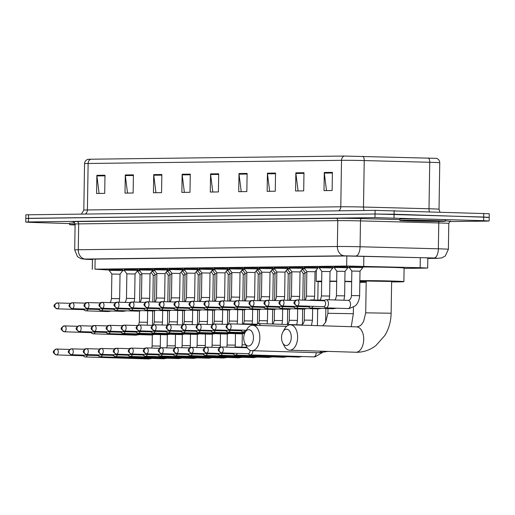 <?xml version="1.0" encoding="UTF-8"?>
<svg xmlns="http://www.w3.org/2000/svg" width="515" height="515" viewBox="0 0 515 515"><rect width="100%" height="100%" fill="white"/><g stroke="black" fill="none" stroke-linecap="round" stroke-linejoin="round"><path stroke-width="0.77" d="M124.212 269.339L137.827 269.551M139.211 269.152L152.826 269.364M154.21 268.959L167.826 269.178M169.21 268.772L182.825 268.991M184.203 268.585L197.824 268.798M199.202 268.399L212.817 268.611M214.201 268.212L227.817 268.424M229.201 268.025L242.816 268.238M244.2 267.839L257.815 268.051M259.2 267.652L272.815 267.864M274.199 267.465L287.814 267.678M289.198 267.279L302.814 267.491M304.191 267.092L317.813 267.304M319.191 266.899L332.806 267.118M334.19 266.712L347.805 266.931M349.189 266.525L362.805 266.744M109.212 269.525L122.828 269.738M152.82 269.77L154.197 269.757M167.819 269.583L169.197 269.57M182.819 269.397L184.19 269.377M197.818 269.21L199.189 269.191M212.811 269.023L214.189 269.004M227.81 268.836L229.188 268.817M242.81 268.65L244.187 268.63M257.809 268.463L259.187 268.444M272.808 268.27L274.186 268.257M287.808 268.083L289.185 268.07M302.807 267.897L304.178 267.884M137.82 269.957L139.198 269.944M404.088 268.457L427.656 268.07L420.137 267.697L346.659 266.036L94.972 269.178L109.206 270.06M122.815 270.575L124.521 270.639M69.596 223.594L31.241 222.396L25.75 222.081L28.434 221.952L374.978 217.626L483.643 220.671L489.134 220.987L486.45 221.115L449.833 221.572M25.75 222.081L25.808 218.45L28.492 218.321L375.029 213.995L483.701 217.04L489.192 217.356L486.508 217.484M427.81 258.266L431.441 258.124L423.929 257.751L345.919 255.974L92.024 259.142L89.34 259.27L92.443 259.502M489.192 217.356L489.25 213.725L375.087 210.365L25.866 214.819L25.808 218.45L375.029 213.995L394.084 214.24L489.192 217.356L489.134 220.987M90.827 159.212L344.207 156.051L436.52 158.35C438.574 159.103 439.656 160.577 439.759 162.785A18.16 0.38 -179.1 0 0 429.735 162.283L364.227 160.571A18.16 0.38 -179.1 0 0 341.516 160.326L88.129 163.487A4.538 3.644 -90.7 0 1 90.827 159.212L87.923 159.335C85.851 160.017 84.724 161.459 84.55 163.661L83.816 210.126A18.16 0.38 0.9 0 1 87.402 209.953L340.788 206.792A18.16 0.38 0.9 0 1 363.493 207.036L429.008 208.755A18.16 0.38 0.9 0 1 431.705 208.833A18.16 0.38 0.9 0 1 439.031 209.251L439.932 212.038M275.551 173.079L275.268 191.232L267.143 191.335L267.433 173.182L275.551 173.079M303.979 172.725L303.696 190.878L295.571 190.981L295.855 172.828L303.979 172.725M332.407 172.37L332.123 190.524L323.999 190.627L324.283 172.474L332.407 172.37M190.273 174.147L189.99 192.295L181.866 192.398L182.149 174.25L190.273 174.147M161.845 174.501L161.562 192.655L153.438 192.752L153.721 174.604L161.845 174.501M133.417 174.855L133.134 193.009L125.01 193.106L125.293 174.958L133.417 174.855M104.989 175.209L104.706 193.363L96.582 193.466L96.871 175.312L104.989 175.209M247.123 173.439L246.84 191.586L238.722 191.689L239.005 173.536L247.123 173.439M218.701 173.793L218.411 191.941L210.294 192.044L210.577 173.89L218.701 173.793M212.804 192.011L210.609 174.527A3.631 2.916 -90.7 0 1 210.577 173.89M241.232 191.657L239.037 174.167A3.631 2.916 -90.7 0 1 239.005 173.536M99.092 193.434L96.904 175.943A3.631 2.916 -90.7 0 1 96.871 175.312M127.52 193.08L125.332 175.589A3.631 2.916 -90.7 0 1 125.293 174.958M155.948 192.719L153.76 175.235A3.631 2.916 -90.7 0 1 153.721 174.604M184.376 192.365L182.181 174.881A3.631 2.916 -90.7 0 1 182.149 174.25M326.51 190.595L324.321 173.104A3.631 2.916 -90.7 0 1 324.283 172.474M298.082 190.949L295.893 173.458A3.631 2.916 -90.7 0 1 295.855 172.828M269.654 191.303L267.465 173.812A3.631 2.916 -90.7 0 1 267.433 173.182M75.087 224.997A22.699 0.476 0.9 0 1 69.583 224.598A22.699 0.476 0.9 0 1 75.093 224.379M69.583 224.598L69.602 223.24A22.699 0.476 0.9 0 1 74.868 223.014M248.488 346.029A8.169 4.873 -88.2 0 0 253.489 337.801A8.169 4.873 -88.2 0 0 248.739 329.697A8.169 4.873 -88.2 0 0 245.172 332.278A8.169 4.873 -88.2 0 0 244.831 343.222A8.169 4.873 -88.2 0 0 248.488 346.029M245.172 332.278L246.897 329.291A12.708 7.577 91.8 0 1 252.453 325.274A12.708 7.577 91.8 0 1 252.653 325.274A12.708 7.577 91.8 0 1 259.83 338.046A12.708 7.577 91.8 0 1 252.054 350.683A12.708 7.577 91.8 0 1 251.861 350.683A12.708 7.577 91.8 0 1 246.37 346.312L244.831 343.222M351.674 281.75L344.857 281.538M359.85 281.686A24.965 0.521 0.9 0 1 366.088 282.13A24.965 0.521 0.9 0 1 359.837 282.375M336.681 281.415L329.858 281.435M321.682 281.757A24.965 0.521 0.9 0 1 316.159 281.345A24.965 0.521 0.9 0 1 321.695 281.1M329.864 281.093A24.965 0.521 0.9 0 1 336.688 281.151M344.857 281.28A24.965 0.521 0.9 0 1 351.681 281.428M317.807 267.581A24.965 0.521 0.9 0 1 319.184 267.536M332.806 267.497A24.965 0.521 0.9 0 1 334.177 267.51M347.792 267.716A24.965 0.521 0.9 0 1 349.447 267.755M286.282 345.559A8.169 4.873 -88.2 0 0 291.278 337.331A8.169 4.873 -88.2 0 0 286.533 329.22A8.169 4.873 -88.2 0 0 282.967 331.808A8.169 4.873 -88.2 0 0 282.619 342.752A8.169 4.873 -88.2 0 0 286.282 345.559M282.967 331.808L284.692 328.821A12.708 7.577 91.8 0 1 290.248 324.798A12.708 7.577 91.8 0 1 290.447 324.804A12.708 7.577 91.8 0 1 297.625 337.576A12.708 7.577 91.8 0 1 289.848 350.213A12.708 7.577 91.8 0 1 289.655 350.206A12.708 7.577 91.8 0 1 284.164 345.842L282.619 342.752M391.625 281.467L366.21 281.061L365.708 312.83L391.13 313.229L391.625 281.467M359.863 280.63A24.965 0.521 0.9 0 1 393.808 281.081A24.965 0.521 0.9 0 1 403.882 281.654A24.965 0.521 0.9 0 1 391.619 281.911M366.204 281.512A24.965 0.521 0.9 0 1 364.028 281.447A24.965 0.521 0.9 0 1 359.856 281.299M362.805 267.002A24.965 0.521 0.9 0 1 394.02 267.465A24.965 0.521 0.9 0 1 404.095 268.045L403.882 281.654M436.102 220.665A22.699 0.476 0.9 0 1 445.263 221.193A22.699 0.476 0.9 0 1 432.761 221.418A22.699 0.476 0.9 0 1 409.032 220.999A22.699 0.476 0.9 0 1 399.872 220.478A22.699 0.476 0.9 0 1 412.38 220.246A22.699 0.476 0.9 0 1 436.102 220.665M399.872 220.478L399.898 219.113A22.699 0.476 0.9 0 1 412.399 218.888A22.699 0.476 0.9 0 1 436.128 219.3A22.699 0.476 0.9 0 1 445.282 219.828L445.263 221.193M85.599 348.803L85.574 348.803A4.088 2.433 -88.2 0 0 85.574 348.803A4.088 2.433 -88.2 0 0 85.509 348.797A4.088 2.433 -88.2 0 0 84.814 348.977L84.293 349.241M82.889 355.756L84.569 356.74A4.088 2.433 -88.2 0 0 85.316 356.966A4.088 2.433 -88.2 0 0 85.381 356.966A4.088 2.433 -88.2 0 0 87.389 355.241M83.121 355.762A2.948 1.757 -88.2 0 0 83.166 355.762A2.948 1.757 -88.2 0 0 83.211 355.762A2.948 1.757 -88.2 0 0 84.293 355.144M152.833 301.977L153.251 275.345L155.041 275.3M151.732 271.611L153.007 271.598M100.599 348.616L100.573 348.61A4.088 2.433 -88.2 0 0 100.573 348.61A4.088 2.433 -88.2 0 0 100.509 348.61A4.088 2.433 -88.2 0 0 99.813 348.79L99.292 349.054M97.889 355.569L99.569 356.554A4.088 2.433 -88.2 0 0 100.316 356.779A4.088 2.433 -88.2 0 0 100.38 356.779A4.088 2.433 -88.2 0 0 102.388 355.054M98.12 355.575A2.948 1.757 -88.2 0 0 98.165 355.575A2.948 1.757 -88.2 0 0 98.211 355.575A2.948 1.757 -88.2 0 0 99.292 354.957M167.826 301.79L168.244 275.158L170.04 275.113M166.731 271.424L168.006 271.411M115.598 348.43L115.572 348.423A4.088 2.433 -88.2 0 0 115.572 348.423A4.088 2.433 -88.2 0 0 115.508 348.423A4.088 2.433 -88.2 0 0 114.813 348.603L114.291 348.867M112.888 355.382L114.568 356.367A4.088 2.433 -88.2 0 0 115.315 356.592A4.088 2.433 -88.2 0 0 115.379 356.592A4.088 2.433 -88.2 0 0 117.388 354.867M113.12 355.389A2.948 1.757 -88.2 0 0 113.165 355.389A2.948 1.757 -88.2 0 0 113.21 355.389A2.948 1.757 -88.2 0 0 114.291 354.771M182.825 301.603L183.243 274.971L185.04 274.926M181.731 271.238L183.005 271.225M130.591 348.237L130.572 348.237A4.088 2.433 -88.2 0 0 130.572 348.237A4.088 2.433 -88.2 0 0 130.507 348.237A4.088 2.433 -88.2 0 0 129.812 348.417L129.291 348.681M127.887 355.196L129.568 356.18A4.088 2.433 -88.2 0 0 130.314 356.406A4.088 2.433 -88.2 0 0 130.379 356.406A4.088 2.433 -88.2 0 0 132.381 354.681M128.119 355.202A2.948 1.757 -88.2 0 0 128.164 355.202A2.948 1.757 -88.2 0 0 128.209 355.202A2.948 1.757 -88.2 0 0 129.291 354.584M197.824 301.41L198.243 274.785L200.039 274.74M196.73 271.051L198.005 271.038M145.565 348.05L145.591 348.05A4.088 2.433 -88.2 0 0 145.565 348.05A4.088 2.433 -88.2 0 0 145.507 348.05A4.088 2.433 -88.2 0 0 144.812 348.23L144.29 348.488M142.88 355.009L144.567 355.994A4.088 2.433 -88.2 0 0 145.314 356.219A4.088 2.433 -88.2 0 0 145.378 356.219A4.088 2.433 -88.2 0 0 147.38 354.494M143.119 355.015A2.948 1.757 -88.2 0 0 143.164 355.015A2.948 1.757 -88.2 0 0 143.209 355.015A2.948 1.757 -88.2 0 0 144.29 354.397M212.824 301.224L213.242 274.598L215.038 274.553M211.729 270.864L213.004 270.851M160.564 347.863L160.59 347.863A4.088 2.433 -88.2 0 0 160.564 347.863A4.088 2.433 -88.2 0 0 160.5 347.863A4.088 2.433 -88.2 0 0 159.805 348.043L159.29 348.301M157.88 354.822L159.566 355.807A4.088 2.433 -88.2 0 0 160.313 356.032A4.088 2.433 -88.2 0 0 160.377 356.032A4.088 2.433 -88.2 0 0 162.38 354.307M158.118 354.829A2.948 1.757 -88.2 0 0 158.163 354.829A2.948 1.757 -88.2 0 0 158.208 354.829A2.948 1.757 -88.2 0 0 159.283 354.204M227.823 301.037L228.242 274.411L230.031 274.366M226.729 270.678L228.003 270.665M175.564 347.677L175.589 347.677A4.088 2.433 -88.2 0 0 175.564 347.677A4.088 2.433 -88.2 0 0 175.499 347.677A4.088 2.433 -88.2 0 0 174.804 347.857L174.289 348.114M172.879 354.635L174.566 355.62A4.088 2.433 -88.2 0 0 175.312 355.846A4.088 2.433 -88.2 0 0 175.37 355.846A4.088 2.433 -88.2 0 0 177.379 354.114M173.111 354.635A2.948 1.757 -88.2 0 0 173.156 354.642A2.948 1.757 -88.2 0 0 173.207 354.642A2.948 1.757 -88.2 0 0 174.282 354.017M242.823 300.85L243.241 274.225L245.031 274.18M241.722 270.484L243.003 270.478M190.563 347.49L190.589 347.49A4.088 2.433 -88.2 0 0 190.563 347.49A4.088 2.433 -88.2 0 0 190.499 347.49A4.088 2.433 -88.2 0 0 189.803 347.664L189.288 347.928M187.878 354.442L189.559 355.434A4.088 2.433 -88.2 0 0 190.305 355.659A4.088 2.433 -88.2 0 0 190.37 355.659A4.088 2.433 -88.2 0 0 192.378 353.927M188.11 354.449A2.948 1.757 -88.2 0 0 188.155 354.455A2.948 1.757 -88.2 0 0 188.207 354.455A2.948 1.757 -88.2 0 0 189.282 353.831M257.822 300.663L258.24 274.032L260.03 273.993M256.721 270.298L258.002 270.291M205.562 347.303L205.588 347.303A4.088 2.433 -88.2 0 0 205.562 347.303A4.088 2.433 -88.2 0 0 205.498 347.303A4.088 2.433 -88.2 0 0 204.803 347.477L204.281 347.741M202.878 354.256L204.558 355.247A4.088 2.433 -88.2 0 0 205.305 355.472A4.088 2.433 -88.2 0 0 205.369 355.472A4.088 2.433 -88.2 0 0 207.378 353.741M203.11 354.262A2.948 1.757 -88.2 0 0 203.155 354.269A2.948 1.757 -88.2 0 0 203.2 354.269A2.948 1.757 -88.2 0 0 204.281 353.644M272.821 300.477L273.24 273.845L275.029 273.806M271.72 270.111L273.002 270.105M220.562 347.116L220.587 347.116A4.088 2.433 -88.2 0 0 220.562 347.116A4.088 2.433 -88.2 0 0 220.497 347.116A4.088 2.433 -88.2 0 0 219.802 347.29L219.281 347.554M217.877 354.069L219.557 355.06A4.088 2.433 -88.2 0 0 220.304 355.279A4.088 2.433 -88.2 0 0 220.369 355.286A4.088 2.433 -88.2 0 0 222.377 353.554M218.109 354.075A2.948 1.757 -88.2 0 0 218.154 354.082A2.948 1.757 -88.2 0 0 218.199 354.082A2.948 1.757 -88.2 0 0 219.281 353.457M287.821 300.29L288.233 273.658L290.029 273.62M286.72 269.924L287.994 269.918M236.688 347.445A4.088 2.433 -88.2 0 0 235.561 346.93A4.088 2.433 -88.2 0 0 235.497 346.93A4.088 2.433 -88.2 0 0 234.801 347.104L234.28 347.368M232.877 353.882L234.557 354.874A4.088 2.433 -88.2 0 0 235.304 355.093A4.088 2.433 -88.2 0 0 235.368 355.093A4.088 2.433 -88.2 0 0 237.376 353.367M233.108 353.889A2.948 1.757 -88.2 0 0 233.153 353.895A2.948 1.757 -88.2 0 0 233.198 353.895A2.948 1.757 -88.2 0 0 234.28 353.271M302.814 300.103L303.232 273.471L305.028 273.433M301.719 269.738L302.994 269.731M247.876 353.696L249.556 354.681A4.088 2.433 -88.2 0 0 250.303 354.906A4.088 2.433 -88.2 0 0 250.367 354.906A4.088 2.433 -88.2 0 0 252.865 350.792A4.088 2.433 -88.2 0 0 252.865 350.715M248.108 353.702A2.948 1.757 -88.2 0 0 248.153 353.702A2.948 1.757 -88.2 0 0 248.198 353.702A2.948 1.757 -88.2 0 0 250.007 350.734A2.948 1.757 -88.2 0 0 249.987 350.219M93.434 325.654L93.46 325.654A4.088 2.433 -88.2 0 0 93.434 325.654A4.088 2.433 -88.2 0 0 92.674 325.834L92.159 326.092M90.981 332.619A2.948 1.757 -88.2 0 0 91.026 332.619A2.948 1.757 -88.2 0 0 91.078 332.619A2.948 1.757 -88.2 0 0 92.153 331.995M139.623 302.215L140.054 274.604L141.85 274.559M90.749 332.613L92.43 333.598A4.088 2.433 -88.2 0 0 93.176 333.823A4.088 2.433 -88.2 0 0 95.249 332.098M137.415 270.922L139.816 270.858M108.433 325.467L108.459 325.467A4.088 2.433 -88.2 0 0 108.433 325.467A4.088 2.433 -88.2 0 0 107.674 325.647L107.152 325.905M105.981 332.426A2.948 1.757 -88.2 0 0 106.026 332.433A2.948 1.757 -88.2 0 0 106.071 332.433A2.948 1.757 -88.2 0 0 107.152 331.808M154.622 302.028L155.054 274.418L156.85 274.373M105.749 332.426L107.429 333.411A4.088 2.433 -88.2 0 0 108.176 333.636A4.088 2.433 -88.2 0 0 110.249 331.905M152.414 270.729L154.815 270.671M123.433 325.28L123.458 325.28A4.088 2.433 -88.2 0 0 123.433 325.28A4.088 2.433 -88.2 0 0 122.673 325.454L122.152 325.718M120.98 332.239A2.948 1.757 -88.2 0 0 121.025 332.246A2.948 1.757 -88.2 0 0 121.07 332.246A2.948 1.757 -88.2 0 0 122.152 331.621M169.622 301.841L170.053 274.231L171.843 274.186M120.748 332.233L122.428 333.224A4.088 2.433 -88.2 0 0 123.175 333.45A4.088 2.433 -88.2 0 0 125.248 331.718M167.414 270.542L169.815 270.484M138.432 325.094L138.458 325.094A4.088 2.433 -88.2 0 0 138.432 325.094A4.088 2.433 -88.2 0 0 137.672 325.268L137.151 325.532M135.979 332.053A2.948 1.757 -88.2 0 0 136.024 332.059A2.948 1.757 -88.2 0 0 136.069 332.059A2.948 1.757 -88.2 0 0 137.151 331.435M184.621 301.655L185.052 274.044L186.842 273.999M135.748 332.046L137.428 333.038A4.088 2.433 -88.2 0 0 138.174 333.263A4.088 2.433 -88.2 0 0 140.247 331.531M182.413 270.356L184.814 270.298M153.457 324.907L153.431 324.907A4.088 2.433 -88.2 0 0 153.431 324.907A4.088 2.433 -88.2 0 0 152.672 325.081L152.15 325.345M150.979 331.866A2.948 1.757 -88.2 0 0 151.024 331.872A2.948 1.757 -88.2 0 0 151.069 331.872A2.948 1.757 -88.2 0 0 152.15 331.248M199.614 301.468L200.052 273.858L201.841 273.813M150.747 331.86L152.427 332.851A4.088 2.433 -88.2 0 0 153.174 333.07A4.088 2.433 -88.2 0 0 155.24 331.345M200.052 273.858L197.393 270.195L199.814 270.111M168.45 324.72L168.431 324.72A4.088 2.433 -88.2 0 0 168.431 324.72A4.088 2.433 -88.2 0 0 167.671 324.894L167.15 325.158M165.978 331.679A2.948 1.757 -88.2 0 0 166.023 331.686A2.948 1.757 -88.2 0 0 166.068 331.686A2.948 1.757 -88.2 0 0 167.15 331.061M214.613 301.281L215.051 273.671L216.841 273.626M165.746 331.673L167.427 332.664A4.088 2.433 -88.2 0 0 168.173 332.883A4.088 2.433 -88.2 0 0 170.24 331.158M212.405 269.982L214.813 269.924M183.449 324.534L183.424 324.534A4.088 2.433 -88.2 0 0 183.424 324.534A4.088 2.433 -88.2 0 0 182.664 324.707L182.149 324.971M180.977 331.493A2.948 1.757 -88.2 0 0 181.023 331.493A2.948 1.757 -88.2 0 0 181.068 331.499A2.948 1.757 -88.2 0 0 182.149 330.875M227.392 269.821L230.051 273.484L231.84 273.439M180.739 331.486L182.426 332.471A4.088 2.433 -88.2 0 0 183.173 332.696A4.088 2.433 -88.2 0 0 185.239 330.971M227.405 269.796L229.806 269.738M198.449 324.347L198.423 324.347A4.088 2.433 -88.2 0 0 198.423 324.347A4.088 2.433 -88.2 0 0 197.663 324.521L197.148 324.785M195.97 331.306A2.948 1.757 -88.2 0 0 196.022 331.306A2.948 1.757 -88.2 0 0 196.067 331.306A2.948 1.757 -88.2 0 0 197.142 330.688M244.612 300.908L245.043 273.291L246.84 273.253M195.739 331.3L197.425 332.284A4.088 2.433 -88.2 0 0 198.172 332.51A4.088 2.433 -88.2 0 0 200.238 330.785M242.404 269.609L244.805 269.551M213.448 324.16L213.422 324.154A4.088 2.433 -88.2 0 0 213.422 324.154A4.088 2.433 -88.2 0 0 212.663 324.334L212.148 324.598M210.97 331.119A2.948 1.757 -88.2 0 0 211.015 331.119A2.948 1.757 -88.2 0 0 211.066 331.119A2.948 1.757 -88.2 0 0 212.141 330.501M259.611 300.721L260.043 273.105L261.839 273.066M210.738 331.113L212.418 332.098A4.088 2.433 -88.2 0 0 213.165 332.323A4.088 2.433 -88.2 0 0 215.238 330.598M257.403 269.422L259.805 269.364M228.448 323.967L228.422 323.967A4.088 2.433 -88.2 0 0 228.422 323.967A4.088 2.433 -88.2 0 0 227.662 324.147L227.141 324.411M225.969 330.933A2.948 1.757 -88.2 0 0 226.014 330.933A2.948 1.757 -88.2 0 0 226.059 330.933A2.948 1.757 -88.2 0 0 227.141 330.315M274.611 300.535L275.042 272.918L276.838 272.879M225.737 330.926L227.418 331.911A4.088 2.433 -88.2 0 0 228.164 332.136A4.088 2.433 -88.2 0 0 230.237 330.411M272.403 269.236L274.804 269.178M244.548 324.296A4.088 2.433 -88.2 0 0 243.421 323.781A4.088 2.433 -88.2 0 0 242.662 323.961L242.14 324.225M240.969 330.746A2.948 1.757 -88.2 0 0 241.014 330.746A2.948 1.757 -88.2 0 0 241.059 330.746A2.948 1.757 -88.2 0 0 242.14 330.128M289.61 300.348L290.042 272.731L291.831 272.686M240.737 330.739L242.417 331.724A4.088 2.433 -88.2 0 0 243.164 331.95A4.088 2.433 -88.2 0 0 245.237 330.224M287.402 269.049L289.803 268.991M260.403 325.512A4.088 2.433 -88.2 0 0 258.421 323.594A4.088 2.433 -88.2 0 0 257.661 323.774L255.916 324.65M257.326 325.422A2.948 1.757 -88.2 0 0 256.2 324.662A2.948 1.757 -88.2 0 0 256.155 324.662M304.61 300.161L305.041 272.544L306.831 272.499M302.402 268.862L304.803 268.798M119.647 298.681L111.478 298.552L111.864 274.051L120.034 274.18L119.647 298.681L119.171 302.234M86.308 302.704A4.088 2.433 -88.2 0 0 86.185 302.691A4.088 2.433 -88.2 0 0 85.432 302.872L84.911 303.135M111.864 274.051L109.199 270.375L122.815 270.594L122.828 269.628M83.739 309.657A2.948 1.757 -88.2 0 0 83.784 309.657A2.948 1.757 -88.2 0 0 83.829 309.657A2.948 1.757 -88.2 0 0 84.911 309.039M83.501 309.65L85.187 310.635A4.088 2.433 -88.2 0 0 85.934 310.86A4.088 2.433 -88.2 0 0 88.001 309.135M134.647 298.494L126.478 298.365L126.864 273.864L135.033 273.993L134.647 298.494L134.17 302.048M101.307 302.517A4.088 2.433 -88.2 0 0 101.185 302.505A4.088 2.433 -88.2 0 0 100.425 302.685L99.91 302.942M126.864 273.864L124.199 270.188L137.814 270.407L137.827 269.442M98.738 309.47A2.948 1.757 -88.2 0 0 98.783 309.47A2.948 1.757 -88.2 0 0 98.829 309.47A2.948 1.757 -88.2 0 0 99.904 308.852M98.5 309.464L100.187 310.448A4.088 2.433 -88.2 0 0 100.934 310.674A4.088 2.433 -88.2 0 0 103 308.949M149.646 298.307L141.477 298.179L141.863 273.677L150.032 273.806L149.646 298.307L149.17 301.861M116.306 302.324A4.088 2.433 -88.2 0 0 116.184 302.318A4.088 2.433 -88.2 0 0 115.424 302.498L114.909 302.756M141.863 273.677L139.198 270.002L152.813 270.221L152.826 269.255M113.731 309.283A2.948 1.757 -88.2 0 0 113.783 309.283A2.948 1.757 -88.2 0 0 113.828 309.283A2.948 1.757 -88.2 0 0 114.903 308.659M113.5 309.277L115.186 310.262A4.088 2.433 -88.2 0 0 115.933 310.487A4.088 2.433 -88.2 0 0 117.999 308.755M164.645 298.121L156.476 297.992L156.863 273.491L165.032 273.62L164.645 298.121L164.169 301.674M131.306 302.138A4.088 2.433 -88.2 0 0 131.183 302.131A4.088 2.433 -88.2 0 0 130.424 302.305L129.909 302.569M156.863 273.491L154.197 269.815L167.813 270.034L167.826 269.068M128.731 309.09A2.948 1.757 -88.2 0 0 128.776 309.097A2.948 1.757 -88.2 0 0 128.827 309.097A2.948 1.757 -88.2 0 0 129.902 308.472M128.499 309.084L130.179 310.075A4.088 2.433 -88.2 0 0 130.926 310.3A4.088 2.433 -88.2 0 0 132.999 308.569M179.645 297.934L171.476 297.805L171.862 273.304L180.031 273.433L179.645 297.934L179.168 301.487M146.305 301.951A4.088 2.433 -88.2 0 0 146.183 301.945A4.088 2.433 -88.2 0 0 145.423 302.118L144.902 302.382M171.862 273.304L169.19 269.628L172.943 269.557L182.812 269.841L180.031 273.433M143.73 308.903A2.948 1.757 -88.2 0 0 143.775 308.91A2.948 1.757 -88.2 0 0 143.82 308.91A2.948 1.757 -88.2 0 0 144.902 308.285M143.498 308.897L145.179 309.888A4.088 2.433 -88.2 0 0 145.925 310.114A4.088 2.433 -88.2 0 0 147.998 308.382M194.644 297.747L186.475 297.619L186.855 273.117L195.03 273.246L194.644 297.747L194.168 301.301M161.304 301.764A4.088 2.433 -88.2 0 0 161.182 301.758A4.088 2.433 -88.2 0 0 160.423 301.932L159.901 302.196M186.855 273.117L184.19 269.442L197.805 269.66L197.824 268.695M158.729 308.717A2.948 1.757 -88.2 0 0 158.774 308.723A2.948 1.757 -88.2 0 0 158.82 308.723A2.948 1.757 -88.2 0 0 159.901 308.099M158.498 308.71L160.178 309.702A4.088 2.433 -88.2 0 0 160.925 309.921A4.088 2.433 -88.2 0 0 162.998 308.195M209.644 297.561L201.474 297.432L201.854 272.924L210.023 273.053L209.644 297.561L209.167 301.114M176.297 301.578A4.088 2.433 -88.2 0 0 176.182 301.571A4.088 2.433 -88.2 0 0 175.422 301.745L174.9 302.009M201.854 272.931L199.189 269.255L212.804 269.474L212.824 268.508M173.729 308.53A2.948 1.757 -88.2 0 0 173.774 308.536A2.948 1.757 -88.2 0 0 173.819 308.536A2.948 1.757 -88.2 0 0 174.9 307.912M173.497 308.524L175.177 309.515A4.088 2.433 -88.2 0 0 175.924 309.734A4.088 2.433 -88.2 0 0 177.997 308.009M216.854 272.738L216.467 297.245L224.643 297.374L225.023 272.866L227.804 269.281L214.189 269.068L216.854 272.744L225.023 272.873M191.297 301.391A4.088 2.433 -88.2 0 0 191.181 301.384A4.088 2.433 -88.2 0 0 190.421 301.558L189.9 301.822M188.728 308.343A2.948 1.757 -88.2 0 0 188.773 308.343A2.948 1.757 -88.2 0 0 188.818 308.35A2.948 1.757 -88.2 0 0 189.9 307.725M188.496 308.337L190.177 309.328A4.088 2.433 -88.2 0 0 190.923 309.547A4.088 2.433 -88.2 0 0 192.99 307.822M239.636 297.187L231.467 297.058L231.853 272.551L240.022 272.68L239.636 297.187L239.16 300.734M206.296 301.204A4.088 2.433 -88.2 0 0 206.174 301.198A4.088 2.433 -88.2 0 0 205.421 301.372L204.899 301.636M231.853 272.551L229.188 268.882L242.803 269.094L242.816 268.135M203.728 308.157A2.948 1.757 -88.2 0 0 203.773 308.157A2.948 1.757 -88.2 0 0 203.818 308.157A2.948 1.757 -88.2 0 0 204.899 307.539M203.489 308.15L205.176 309.135A4.088 2.433 -88.2 0 0 205.923 309.361A4.088 2.433 -88.2 0 0 207.989 307.635M254.635 297.001L246.466 296.872L246.852 272.364L255.022 272.493L254.635 297.001L254.159 300.548M221.296 301.018A4.088 2.433 -88.2 0 0 221.173 301.011A4.088 2.433 -88.2 0 0 220.414 301.185L219.899 301.449M246.852 272.364L244.187 268.695L257.803 268.907L257.815 267.948M218.727 307.97A2.948 1.757 -88.2 0 0 218.772 307.97A2.948 1.757 -88.2 0 0 218.817 307.97A2.948 1.757 -88.2 0 0 219.899 307.352M218.489 307.964L220.175 308.949A4.088 2.433 -88.2 0 0 220.922 309.174A4.088 2.433 -88.2 0 0 222.989 307.449M269.635 296.814L261.466 296.685L261.852 272.178L270.021 272.306L269.635 296.814L269.158 300.361M236.295 300.831A4.088 2.433 -88.2 0 0 236.173 300.818A4.088 2.433 -88.2 0 0 235.413 300.998L234.898 301.262M261.852 272.178L259.187 268.508L272.802 268.721L272.815 267.761M233.72 307.783A2.948 1.757 -88.2 0 0 233.771 307.783A2.948 1.757 -88.2 0 0 233.816 307.783A2.948 1.757 -88.2 0 0 234.892 307.165M233.488 307.777L235.175 308.762A4.088 2.433 -88.2 0 0 235.922 308.987A4.088 2.433 -88.2 0 0 237.988 307.262M284.634 296.621L276.465 296.498L276.851 271.991L285.02 272.12L284.634 296.621L284.158 300.174M251.294 300.644A4.088 2.433 -88.2 0 0 251.172 300.631A4.088 2.433 -88.2 0 0 250.412 300.812L249.897 301.075M276.851 271.991L274.186 268.321L287.801 268.534L287.814 267.575M248.719 307.597A2.948 1.757 -88.2 0 0 248.764 307.597A2.948 1.757 -88.2 0 0 248.816 307.597A2.948 1.757 -88.2 0 0 249.891 306.979M248.488 307.59L250.168 308.575A4.088 2.433 -88.2 0 0 250.914 308.8A4.088 2.433 -88.2 0 0 252.987 307.075M299.633 296.434L291.464 296.305L291.851 271.804L300.02 271.933L299.633 296.434L299.157 299.988M266.294 300.457A4.088 2.433 -88.2 0 0 266.171 300.445A4.088 2.433 -88.2 0 0 265.412 300.625L264.89 300.882M291.851 271.804L289.179 268.128L302.801 268.347L302.814 267.382M263.719 307.41A2.948 1.757 -88.2 0 0 263.764 307.41A2.948 1.757 -88.2 0 0 263.809 307.41A2.948 1.757 -88.2 0 0 264.89 306.792M263.487 307.404L265.167 308.388A4.088 2.433 -88.2 0 0 265.914 308.614A4.088 2.433 -88.2 0 0 267.987 306.889M314.633 296.247L306.464 296.119L306.843 271.617L315.019 271.746L314.633 296.247L314.111 299.975M281.293 300.271A4.088 2.433 -88.2 0 0 281.171 300.258A4.088 2.433 -88.2 0 0 280.411 300.438L279.89 300.696M306.843 271.617L304.178 267.942L317.794 268.161L317.813 267.195M278.718 307.223A2.948 1.757 -88.2 0 0 278.763 307.223A2.948 1.757 -88.2 0 0 278.808 307.223A2.948 1.757 -88.2 0 0 279.89 306.599M278.486 307.217L280.166 308.202A4.088 2.433 -88.2 0 0 280.913 308.427A4.088 2.433 -88.2 0 0 282.986 306.702M329.632 296.061L321.463 295.932L321.843 271.431L330.012 271.56L329.632 296.061L329.104 299.788M296.286 300.078A4.088 2.433 -88.2 0 0 296.17 300.071A4.088 2.433 -88.2 0 0 295.41 300.251L294.889 300.509M321.843 271.431L319.178 267.755L332.793 267.974L332.812 267.008M293.717 307.037A2.948 1.757 -88.2 0 0 293.762 307.037A2.948 1.757 -88.2 0 0 293.808 307.037A2.948 1.757 -88.2 0 0 294.889 306.412M293.486 307.03L295.166 308.015A4.088 2.433 -88.2 0 0 295.913 308.24A4.088 2.433 -88.2 0 0 297.985 306.509M344.632 295.874L336.456 295.745L336.842 271.244L345.011 271.373L344.632 295.874L343.911 300.251M312.296 300.399A4.088 2.433 -88.2 0 0 311.169 299.885A4.088 2.433 -88.2 0 0 310.41 300.058L309.888 300.322M336.842 271.244L334.177 267.568L337.93 267.504L347.792 267.781L345.011 271.373M308.717 306.843A2.948 1.757 -88.2 0 0 308.762 306.85A2.948 1.757 -88.2 0 0 308.807 306.85A2.948 1.757 -88.2 0 0 309.888 306.225M308.485 306.837L310.165 307.828A4.088 2.433 -88.2 0 0 310.912 308.054A4.088 2.433 -88.2 0 0 312.978 306.322M359.625 295.687L351.455 295.559L351.842 271.057L360.011 271.186L359.625 295.687C359.142 302.62 355.723 305.556 355.093 305.968L349.466 308.491L347.986 308.556A4.088 2.433 -88.2 0 0 348.204 308.543A4.088 2.433 -88.2 0 0 350.548 304.442A4.088 2.433 -88.2 0 0 348.243 300.387A4.088 2.433 -88.2 0 0 348.024 300.399M323.484 306.65L325.165 307.642A4.088 2.433 -88.2 0 0 325.911 307.867A4.088 2.433 -88.2 0 0 328.473 303.747A4.088 2.433 -88.2 0 0 326.162 299.698A4.088 2.433 -88.2 0 0 325.409 299.872L323.665 300.754M351.842 271.057L349.176 267.382L362.792 267.6L362.805 266.635M323.716 306.657A2.948 1.757 -88.2 0 0 323.761 306.663A2.948 1.757 -88.2 0 0 323.806 306.663A2.948 1.757 -88.2 0 0 325.609 303.689A2.948 1.757 -88.2 0 0 323.941 300.76A2.948 1.757 -88.2 0 0 323.896 300.76M95.133 259.103L94.972 269.178M346.82 255.968L346.659 266.036M363.848 256.18L363.693 266.216M420.298 257.661L420.137 267.697M437.37 258.324A9.077 7.287 -90.7 0 0 437.621 258.324L427.804 258.446L437.37 258.324L435.497 258.028L344.509 255.813L85.419 259.051L92.443 259.547L85.908 259.303A9.077 6.592 92.2 0 1 85.69 259.29M75.1 224.051L74.694 249.917A18.16 0.38 0.9 0 1 78.274 249.749L337.364 246.511A18.16 0.38 0.9 0 1 360.075 246.756L438.355 248.809A18.16 0.38 0.9 0 1 441.052 248.887A18.16 0.38 0.9 0 1 448.378 249.305L448.784 223.439A18.16 0.38 -179.1 0 0 441.458 223.021A18.16 0.38 -179.1 0 0 438.767 222.944L360.481 220.89A18.16 0.38 -179.1 0 0 337.776 220.645L78.686 223.883A18.16 0.38 -179.1 0 0 75.1 224.051C73.941 221.933 73.368 221.193 73.394 221.843M439.05 221.418A2.272 1.017 -88.5 0 0 438.767 222.944L438.355 248.809A9.077 4.062 91.5 0 1 434.151 257.989M73.497 221.862A20.426 0.425 0.9 0 1 76.896 221.553L335.986 218.321A20.426 0.425 0.9 0 1 361.53 218.598L399.891 219.602M445.269 220.813L450.458 221.302M28.434 221.952L28.55 214.691M483.643 220.671L483.759 213.41M394.027 217.871L394.142 210.609M374.978 217.626L375.087 210.365M85.419 259.051A9.077 7.287 -90.7 0 1 78.274 249.749L78.686 223.883A2.272 1.822 89.3 0 0 76.896 221.553M355.865 255.936A9.077 4.062 91.5 0 0 360.075 246.756L360.481 220.89A2.272 1.017 -88.5 0 1 361.53 218.598M344.509 255.813A9.077 7.287 -90.7 0 1 337.364 246.511L337.776 220.645A2.272 1.822 89.3 0 0 335.986 218.321M86.108 259.303A9.077 6.592 92.2 0 1 85.908 259.303L80.919 258.685L77.508 256.637L74.694 249.917M428.763 257.912L428.757 258.253M344.207 156.051A4.538 3.644 89.3 0 0 341.516 160.326L340.788 206.792A4.538 3.644 -90.7 0 1 338.651 210.822M362.83 156.251A4.538 2.034 91.5 0 1 364.227 160.571L363.493 207.036A4.538 2.034 -88.5 0 0 364.169 210.506M85.265 213.982A4.538 3.644 -90.7 0 0 87.402 209.953L88.129 163.487A18.16 0.38 -179.1 0 0 84.55 163.661M428.338 157.97A4.538 2.034 91.5 0 1 429.735 162.283L429.008 208.755A4.538 2.034 -88.5 0 0 429.459 211.71M218.688 174.424L210.609 174.527M190.26 174.778L182.181 174.881M161.832 175.132L153.76 175.235M133.411 175.486L125.332 175.589M104.983 175.84L96.904 175.943M247.116 174.07L239.037 174.167M275.544 173.716L267.465 173.812M303.972 173.362L295.893 173.458M332.394 173.001L324.321 173.104M317.742 352.736A12.708 7.577 -88.2 0 0 317.942 352.749A12.708 7.577 -88.2 0 0 318.141 352.749A12.708 7.577 -88.2 0 0 321.727 351.211M353.438 307.152L353.335 313.699L327.913 313.3L325.808 321.946L322.738 325.808M355.537 352.266A12.708 7.577 -88.2 0 0 355.736 352.273A12.708 7.577 -88.2 0 0 355.936 352.279A12.708 7.577 -88.2 0 0 363.712 339.643A12.708 7.577 -88.2 0 0 356.528 326.87A12.708 7.577 -88.2 0 0 356.335 326.864M432.446 220.71A16.557 0.348 0.9 0 1 435.857 221.25A16.557 0.348 0.9 0 1 412.695 220.954A16.557 0.348 0.9 0 1 409.277 220.42A16.557 0.348 0.9 0 1 432.446 220.71M56.27 354.912A2.948 1.757 -88.2 0 0 56.431 354.925A2.948 1.757 -88.2 0 0 56.476 354.932A2.948 1.757 -88.2 0 0 58.279 351.996A2.948 1.757 -88.2 0 0 56.611 349.028A2.948 1.757 -88.2 0 0 56.566 349.028A2.948 2.369 -90.7 0 0 56.483 349.028A2.948 2.369 -90.7 0 0 54.152 351.906A2.948 2.369 89.3 0 0 56.476 354.932M152.183 334.351A4.088 2.433 -88.2 0 1 151.056 334.956A4.088 2.433 -88.2 0 1 150.837 334.969L152.318 334.905L152.137 345.951L160.307 346.08L160.171 347.908M148.603 358.942A4.088 2.433 -88.2 0 0 148.668 358.949A4.088 2.433 -88.2 0 0 148.732 358.949A4.088 2.433 -88.2 0 0 148.887 358.936A4.088 2.433 -88.2 0 0 150.013 358.337M71.27 354.726A2.948 1.757 -88.2 0 0 71.424 354.738A2.948 1.757 -88.2 0 0 71.476 354.738A2.948 1.757 -88.2 0 0 73.278 351.809A2.948 1.757 -88.2 0 0 71.611 348.842A2.948 1.757 -88.2 0 0 71.566 348.842A2.948 2.369 -90.7 0 0 71.482 348.842A2.948 2.369 -90.7 0 0 69.152 351.719A2.948 2.369 89.3 0 0 71.476 354.738M167.175 334.164A4.088 2.433 -88.2 0 1 166.049 334.769A4.088 2.433 -88.2 0 1 165.836 334.782L167.317 334.718L167.137 345.765L175.306 345.893L175.171 347.715M163.603 358.755A4.088 2.433 -88.2 0 0 163.667 358.762A4.088 2.433 -88.2 0 0 163.731 358.762A4.088 2.433 -88.2 0 0 163.886 358.749A4.088 2.433 -88.2 0 0 165.012 358.144M86.269 354.539A2.948 1.757 -88.2 0 0 86.423 354.552A2.948 1.757 -88.2 0 0 86.469 354.552A2.948 1.757 -88.2 0 0 88.277 351.623A2.948 1.757 -88.2 0 0 86.61 348.655A2.948 1.757 -88.2 0 0 86.565 348.655A2.948 2.369 -90.7 0 0 86.481 348.655A2.948 2.369 -90.7 0 0 84.151 351.533A2.948 2.369 89.3 0 0 86.469 354.552M182.175 333.978A4.088 2.433 -88.2 0 1 181.048 334.583A4.088 2.433 -88.2 0 1 180.836 334.596L182.316 334.531L182.136 345.578L190.305 345.707L190.17 347.528M178.602 358.569A4.088 2.433 -88.2 0 0 178.666 358.575A4.088 2.433 -88.2 0 0 178.731 358.575A4.088 2.433 -88.2 0 0 178.879 358.562A4.088 2.433 -88.2 0 0 180.005 357.957M101.268 354.352A2.948 1.757 -88.2 0 0 101.423 354.365A2.948 1.757 -88.2 0 0 101.468 354.365A2.948 1.757 -88.2 0 0 103.277 351.436A2.948 1.757 -88.2 0 0 101.61 348.468A2.948 1.757 -88.2 0 0 101.564 348.468A2.948 2.369 -90.7 0 0 101.481 348.468A2.948 2.369 -90.7 0 0 99.15 351.346A2.948 2.369 89.3 0 0 101.468 354.365M197.174 333.791A4.088 2.433 -88.2 0 1 196.048 334.396A4.088 2.433 -88.2 0 1 195.835 334.409L197.316 334.344L197.136 345.391L205.305 345.52L205.17 347.342M193.601 358.382A4.088 2.433 -88.2 0 0 193.666 358.389A4.088 2.433 -88.2 0 0 193.73 358.389A4.088 2.433 -88.2 0 0 193.878 358.376A4.088 2.433 -88.2 0 0 195.005 357.771M116.268 354.166A2.948 1.757 -88.2 0 0 116.422 354.178A2.948 1.757 -88.2 0 0 116.467 354.178A2.948 1.757 -88.2 0 0 118.276 351.249A2.948 1.757 -88.2 0 0 116.609 348.282A2.948 1.757 -88.2 0 0 116.564 348.282A2.948 2.369 -90.7 0 0 116.48 348.282A2.948 2.369 -90.7 0 0 114.15 351.159A2.948 2.369 89.3 0 0 116.467 354.178M212.174 333.604A4.088 2.433 -88.2 0 1 211.047 334.209A4.088 2.433 -88.2 0 1 210.828 334.222L212.309 334.158L212.135 345.205L220.304 345.333L220.163 347.155M208.601 358.195A4.088 2.433 -88.2 0 0 208.665 358.202A4.088 2.433 -88.2 0 0 208.723 358.202A4.088 2.433 -88.2 0 0 208.878 358.189A4.088 2.433 -88.2 0 0 210.004 357.584M131.267 353.972A2.948 1.757 -88.2 0 0 131.422 353.992A2.948 1.757 -88.2 0 0 131.467 353.992A2.948 1.757 -88.2 0 0 133.276 351.063A2.948 1.757 -88.2 0 0 131.608 348.095A2.948 1.757 -88.2 0 0 131.563 348.095A2.948 2.369 -90.7 0 0 131.48 348.095A2.948 2.369 -90.7 0 0 129.143 350.966A2.948 2.369 89.3 0 0 131.467 353.992M227.173 333.417A4.088 2.433 -88.2 0 1 226.046 334.023A4.088 2.433 -88.2 0 1 225.828 334.029L227.308 333.965L227.134 345.018L235.304 345.147L235.162 346.968M223.6 358.009A4.088 2.433 -88.2 0 0 223.658 358.009A4.088 2.433 -88.2 0 0 223.722 358.015A4.088 2.433 -88.2 0 0 223.877 358.002A4.088 2.433 -88.2 0 0 225.004 357.397M146.26 353.786A2.948 1.757 -88.2 0 0 146.421 353.805A2.948 1.757 -88.2 0 0 146.466 353.805A2.948 1.757 -88.2 0 0 148.269 350.87A2.948 1.757 -88.2 0 0 146.608 347.908A2.948 1.757 -88.2 0 0 146.556 347.908A2.948 2.369 -90.7 0 0 146.472 347.908A2.948 2.369 -90.7 0 0 144.142 350.779A2.948 2.369 89.3 0 0 146.466 353.805M242.172 333.231A4.088 2.433 -88.2 0 1 241.046 333.836A4.088 2.433 -88.2 0 1 240.827 333.842L242.308 333.778L242.134 344.831L245.616 344.799M238.593 357.822A4.088 2.433 -88.2 0 0 238.657 357.822A4.088 2.433 -88.2 0 0 238.722 357.822A4.088 2.433 -88.2 0 0 238.876 357.816A4.088 2.433 -88.2 0 0 240.003 357.21M161.259 353.599A2.948 1.757 -88.2 0 0 161.42 353.618A2.948 1.757 -88.2 0 0 161.465 353.618A2.948 1.757 -88.2 0 0 163.268 350.683A2.948 1.757 -88.2 0 0 161.601 347.722A2.948 1.757 -88.2 0 0 161.556 347.722A2.948 2.369 -90.7 0 0 161.472 347.715A2.948 2.369 -90.7 0 0 159.141 350.593A2.948 2.369 89.3 0 0 161.465 353.618M253.592 357.635A4.088 2.433 -88.2 0 0 253.657 357.635A4.088 2.433 -88.2 0 0 253.721 357.635A4.088 2.433 -88.2 0 0 253.876 357.629A4.088 2.433 -88.2 0 0 255.002 357.024M176.259 353.412A2.948 1.757 -88.2 0 0 176.42 353.432A2.948 1.757 -88.2 0 0 176.465 353.432A2.948 1.757 -88.2 0 0 178.267 350.496A2.948 1.757 -88.2 0 0 176.6 347.535A2.948 1.757 -88.2 0 0 176.555 347.535A2.948 2.369 -90.7 0 0 176.471 347.528A2.948 2.369 -90.7 0 0 174.141 350.406A2.948 2.369 89.3 0 0 176.465 353.432M268.592 357.449A4.088 2.433 -88.2 0 0 268.656 357.449A4.088 2.433 -88.2 0 0 268.721 357.449A4.088 2.433 -88.2 0 0 268.875 357.442A4.088 2.433 -88.2 0 0 270.002 356.837M191.258 353.226A2.948 1.757 -88.2 0 0 191.413 353.245A2.948 1.757 -88.2 0 0 191.464 353.245A2.948 1.757 -88.2 0 0 193.267 350.309A2.948 1.757 -88.2 0 0 191.599 347.342A2.948 1.757 -88.2 0 0 191.554 347.342A2.948 2.369 -90.7 0 0 191.471 347.342A2.948 2.369 -90.7 0 0 189.14 350.219A2.948 2.369 89.3 0 0 191.464 353.245M283.591 357.262A4.088 2.433 -88.2 0 0 283.656 357.262A4.088 2.433 -88.2 0 0 283.72 357.262A4.088 2.433 -88.2 0 0 283.874 357.256A4.088 2.433 -88.2 0 0 285.001 356.65M206.257 353.039A2.948 1.757 -88.2 0 0 206.412 353.058A2.948 1.757 -88.2 0 0 206.464 353.058A2.948 1.757 -88.2 0 0 208.266 350.123A2.948 1.757 -88.2 0 0 206.599 347.155A2.948 1.757 -88.2 0 0 206.554 347.155A2.948 2.369 -90.7 0 0 206.47 347.155A2.948 2.369 -90.7 0 0 204.14 350.033A2.948 2.369 89.3 0 0 206.464 353.058M298.591 357.075A4.088 2.433 -88.2 0 0 298.655 357.075A4.088 2.433 -88.2 0 0 298.719 357.075A4.088 2.433 -88.2 0 0 298.874 357.069A4.088 2.433 -88.2 0 0 300 356.464M221.257 352.852A2.948 1.757 -88.2 0 0 221.411 352.872A2.948 1.757 -88.2 0 0 221.456 352.872A2.948 1.757 -88.2 0 0 223.265 349.936A2.948 1.757 -88.2 0 0 221.598 346.968A2.948 1.757 -88.2 0 0 221.553 346.968A2.948 2.369 -90.7 0 0 221.469 346.968A2.948 2.369 -90.7 0 0 219.139 349.846A2.948 2.369 89.3 0 0 221.456 352.872M313.59 356.882A4.088 2.433 -88.2 0 0 313.654 356.889A4.088 2.433 -88.2 0 0 313.719 356.889A4.088 2.433 -88.2 0 0 313.867 356.882A4.088 2.433 -88.2 0 0 316.216 352.691M64.13 331.763A2.948 1.757 -88.2 0 0 64.291 331.782A2.948 1.757 -88.2 0 0 64.336 331.782A2.948 1.757 -88.2 0 0 66.139 328.853A2.948 1.757 -88.2 0 0 64.472 325.886A2.948 1.757 -88.2 0 0 64.427 325.886A2.948 2.369 -90.7 0 0 64.343 325.886A2.948 2.369 -90.7 0 0 62.012 328.757A2.948 2.369 89.3 0 0 64.336 331.782M139.481 311.111L139.308 322.158L147.477 322.287L147.155 325.19M139.417 334.608L135.838 335.156A4.088 2.433 -88.2 0 0 136.057 335.149A4.088 2.433 -88.2 0 0 137.183 334.544M79.13 331.576A2.948 1.757 -88.2 0 0 79.291 331.596A2.948 1.757 -88.2 0 0 79.336 331.596A2.948 1.757 -88.2 0 0 81.138 328.66A2.948 1.757 -88.2 0 0 79.471 325.699A2.948 1.757 -88.2 0 0 79.426 325.699A2.948 2.369 -90.7 0 0 79.342 325.699A2.948 2.369 -90.7 0 0 77.012 328.57A2.948 2.369 89.3 0 0 79.336 331.596M154.481 310.925L154.307 321.972L162.476 322.1L162.154 325.004M94.129 331.39A2.948 1.757 -88.2 0 0 94.29 331.409A2.948 1.757 -88.2 0 0 94.335 331.409A2.948 1.757 -88.2 0 0 96.138 328.473A2.948 1.757 -88.2 0 0 94.47 325.512A2.948 1.757 -88.2 0 0 94.425 325.512A2.948 2.369 -90.7 0 0 94.342 325.506A2.948 2.369 -90.7 0 0 92.011 328.383A2.948 2.369 89.3 0 0 94.335 331.409M169.48 310.738L169.306 321.785L177.475 321.914L177.154 324.817M109.129 331.203A2.948 1.757 -88.2 0 0 109.283 331.222A2.948 1.757 -88.2 0 0 109.335 331.222A2.948 1.757 -88.2 0 0 111.137 328.287A2.948 1.757 -88.2 0 0 109.47 325.326A2.948 1.757 -88.2 0 0 109.425 325.326A2.948 2.369 -90.7 0 0 109.341 325.319A2.948 2.369 -90.7 0 0 107.011 328.197A2.948 2.369 89.3 0 0 109.335 331.222M184.344 309.998A4.088 2.433 -88.2 0 1 183.218 310.603A4.088 2.433 -88.2 0 1 182.999 310.616L184.479 310.551L184.306 321.598L192.475 321.727L192.153 324.624M124.128 331.016A2.948 1.757 -88.2 0 0 124.282 331.036A2.948 1.757 -88.2 0 0 124.327 331.036A2.948 1.757 -88.2 0 0 126.136 328.1A2.948 1.757 -88.2 0 0 124.469 325.132A2.948 1.757 -88.2 0 0 124.424 325.132A2.948 2.369 -90.7 0 0 124.34 325.132A2.948 2.369 -90.7 0 0 122.01 328.01A2.948 2.369 89.3 0 0 124.327 331.036M199.344 309.811A4.088 2.433 -88.2 0 1 198.217 310.416A4.088 2.433 -88.2 0 1 197.998 310.429L199.479 310.365L199.305 321.411L207.474 321.54L207.152 324.437M139.127 330.83A2.948 1.757 -88.2 0 0 139.282 330.849A2.948 1.757 -88.2 0 0 139.327 330.849A2.948 1.757 -88.2 0 0 141.136 327.913A2.948 1.757 -88.2 0 0 139.468 324.946A2.948 1.757 -88.2 0 0 139.423 324.946A2.948 2.369 -90.7 0 0 139.34 324.946A2.948 2.369 -90.7 0 0 137.009 327.823A2.948 2.369 89.3 0 0 139.327 330.849M214.343 309.624A4.088 2.433 -88.2 0 1 213.216 310.23A4.088 2.433 -88.2 0 1 212.998 310.242L214.478 310.178L214.304 321.225L222.474 321.354L222.145 324.25M154.127 330.643A2.948 1.757 -88.2 0 0 154.281 330.662A2.948 1.757 -88.2 0 0 154.326 330.662A2.948 1.757 -88.2 0 0 156.135 327.727A2.948 1.757 -88.2 0 0 154.468 324.759A2.948 1.757 -88.2 0 0 154.423 324.759A2.948 2.369 -90.7 0 0 154.339 324.759A2.948 2.369 -90.7 0 0 152.009 327.637A2.948 2.369 89.3 0 0 154.326 330.662M229.342 309.438A4.088 2.433 -88.2 0 1 228.216 310.043A4.088 2.433 -88.2 0 1 227.997 310.049L229.478 309.985L229.297 321.038L237.473 321.167L237.145 324.064M169.12 330.456A2.948 1.757 -88.2 0 0 169.28 330.469A2.948 1.757 -88.2 0 0 169.326 330.476A2.948 1.757 -88.2 0 0 171.135 327.54A2.948 1.757 -88.2 0 0 169.467 324.572A2.948 1.757 -88.2 0 0 169.416 324.572A2.948 2.369 -90.7 0 0 169.338 324.572A2.948 2.369 -90.7 0 0 167.002 327.45A2.948 2.369 89.3 0 0 169.326 330.476M244.342 309.251A4.088 2.433 -88.2 0 1 243.215 309.856A4.088 2.433 -88.2 0 1 242.996 309.863L244.477 309.798L244.297 320.851L252.466 320.98L252.105 324.051M184.119 330.269A2.948 1.757 -88.2 0 0 184.28 330.282A2.948 1.757 -88.2 0 0 184.325 330.282A2.948 1.757 -88.2 0 0 186.127 327.353A2.948 1.757 -88.2 0 0 184.46 324.386A2.948 1.757 -88.2 0 0 184.415 324.386A2.948 2.369 -90.7 0 0 184.331 324.386A2.948 2.369 -90.7 0 0 182.001 327.263A2.948 2.369 89.3 0 0 184.325 330.282M259.341 309.064A4.088 2.433 -88.2 0 1 258.215 309.67A4.088 2.433 -88.2 0 1 257.996 309.676L259.476 309.612L259.296 320.665L267.465 320.793L267.105 323.864M199.118 330.083A2.948 1.757 -88.2 0 0 199.279 330.096A2.948 1.757 -88.2 0 0 199.324 330.096A2.948 1.757 -88.2 0 0 201.127 327.167A2.948 1.757 -88.2 0 0 199.459 324.199A2.948 1.757 -88.2 0 0 199.414 324.199A2.948 2.369 -90.7 0 0 199.331 324.199A2.948 2.369 -90.7 0 0 197 327.077A2.948 2.369 89.3 0 0 199.324 330.096M274.334 308.878A4.088 2.433 -88.2 0 1 273.207 309.483A4.088 2.433 -88.2 0 1 272.995 309.489L274.476 309.425L274.295 320.478L282.465 320.6L281.943 324.328M214.118 329.896A2.948 1.757 -88.2 0 0 214.279 329.909A2.948 1.757 -88.2 0 0 214.324 329.909A2.948 1.757 -88.2 0 0 216.126 326.98A2.948 1.757 -88.2 0 0 214.459 324.012A2.948 1.757 -88.2 0 0 214.414 324.012A2.948 2.369 -90.7 0 0 214.33 324.012A2.948 2.369 -90.7 0 0 212 326.89A2.948 2.369 89.3 0 0 214.324 329.909M289.333 308.691A4.088 2.433 -88.2 0 1 288.207 309.296A4.088 2.433 -88.2 0 1 287.994 309.303L289.475 309.238L289.295 320.285L297.464 320.414L296.749 324.791M229.117 329.709A2.948 1.757 -88.2 0 0 229.272 329.722A2.948 1.757 -88.2 0 0 229.323 329.722A2.948 1.757 -88.2 0 0 231.126 326.793A2.948 1.757 -88.2 0 0 229.458 323.826A2.948 1.757 -88.2 0 0 229.413 323.826A2.948 2.369 -90.7 0 0 229.33 323.826A2.948 2.369 -90.7 0 0 226.999 326.703A2.948 2.369 89.3 0 0 229.323 329.722M304.333 308.504A4.088 2.433 -88.2 0 1 303.206 309.109A4.088 2.433 -88.2 0 1 302.987 309.116L304.474 309.052L304.294 320.098L312.463 320.227L311.446 325.461M301.829 325.158A4.088 2.433 -88.2 0 0 301.075 324.926A4.088 2.433 -88.2 0 0 300.863 324.939M56.998 308.807A2.948 1.757 -88.2 0 0 57.152 308.826A2.948 1.757 -88.2 0 0 57.197 308.826A2.948 1.757 -88.2 0 0 59.006 305.891A2.948 1.757 -88.2 0 0 57.339 302.929A2.948 1.757 -88.2 0 0 57.294 302.923A2.948 2.369 -90.7 0 0 57.21 302.923A2.948 2.369 -90.7 0 0 54.88 305.801A2.948 2.369 89.3 0 0 57.197 308.826M111.588 311.009L108.008 311.549A4.088 2.433 -88.2 0 0 108.227 311.543A4.088 2.433 -88.2 0 0 109.354 310.938M71.997 308.62A2.948 1.757 -88.2 0 0 72.151 308.639A2.948 1.757 -88.2 0 0 72.197 308.639A2.948 1.757 -88.2 0 0 74.005 305.704A2.948 1.757 -88.2 0 0 72.338 302.736A2.948 1.757 -88.2 0 0 72.293 302.736A2.948 2.369 -90.7 0 0 72.209 302.736A2.948 2.369 -90.7 0 0 69.873 305.614A2.948 2.369 89.3 0 0 72.197 308.639M126.587 310.815L123.008 311.363A4.088 2.433 -88.2 0 0 123.227 311.356A4.088 2.433 -88.2 0 0 124.353 310.751M86.99 308.434A2.948 1.757 -88.2 0 0 87.151 308.453A2.948 1.757 -88.2 0 0 87.196 308.453A2.948 1.757 -88.2 0 0 88.998 305.517A2.948 1.757 -88.2 0 0 87.338 302.55A2.948 1.757 -88.2 0 0 87.286 302.55A2.948 2.369 -90.7 0 0 87.202 302.55A2.948 2.369 -90.7 0 0 84.872 305.427A2.948 2.369 89.3 0 0 87.196 308.453M141.58 310.629L138.007 311.176A4.088 2.433 -88.2 0 0 138.22 311.169A4.088 2.433 -88.2 0 0 139.353 310.564M101.989 308.247A2.948 1.757 -88.2 0 0 102.15 308.26A2.948 1.757 -88.2 0 0 102.195 308.266A2.948 1.757 -88.2 0 0 103.998 305.331A2.948 1.757 -88.2 0 0 102.331 302.363A2.948 1.757 -88.2 0 0 102.285 302.363A2.948 2.369 -90.7 0 0 102.202 302.363A2.948 2.369 -90.7 0 0 99.871 305.241A2.948 2.369 89.3 0 0 102.195 308.266M156.579 310.442L153.007 310.989A4.088 2.433 -88.2 0 0 153.219 310.976A4.088 2.433 -88.2 0 0 154.346 310.371M116.989 308.06A2.948 1.757 -88.2 0 0 117.15 308.073A2.948 1.757 -88.2 0 0 117.195 308.073A2.948 1.757 -88.2 0 0 118.997 305.144A2.948 1.757 -88.2 0 0 117.33 302.176A2.948 1.757 -88.2 0 0 117.285 302.176A2.948 2.369 -90.7 0 0 117.201 302.176A2.948 2.369 -90.7 0 0 114.871 305.054A2.948 2.369 89.3 0 0 117.195 308.073M171.579 310.255L168.006 310.803A4.088 2.433 -88.2 0 0 168.218 310.79A4.088 2.433 -88.2 0 0 169.345 310.185M131.988 307.873A2.948 1.757 -88.2 0 0 132.143 307.886A2.948 1.757 -88.2 0 0 132.194 307.886A2.948 1.757 -88.2 0 0 133.997 304.957A2.948 1.757 -88.2 0 0 132.329 301.99A2.948 1.757 -88.2 0 0 132.284 301.99A2.948 2.369 -90.7 0 0 132.201 301.99A2.948 2.369 -90.7 0 0 129.87 304.867A2.948 2.369 89.3 0 0 132.194 307.886M146.987 307.687A2.948 1.757 -88.2 0 0 147.142 307.7A2.948 1.757 -88.2 0 0 147.193 307.7A2.948 1.757 -88.2 0 0 148.996 304.771A2.948 1.757 -88.2 0 0 147.329 301.803A2.948 1.757 -88.2 0 0 147.284 301.803A2.948 2.369 -90.7 0 0 147.2 301.803A2.948 2.369 -90.7 0 0 144.87 304.68A2.948 2.369 89.3 0 0 147.193 307.7M161.987 307.5A2.948 1.757 -88.2 0 0 162.141 307.513A2.948 1.757 -88.2 0 0 162.186 307.513A2.948 1.757 -88.2 0 0 163.995 304.584A2.948 1.757 -88.2 0 0 162.328 301.616A2.948 1.757 -88.2 0 0 162.283 301.616A2.948 2.369 -90.7 0 0 162.199 301.616A2.948 2.369 -90.7 0 0 159.869 304.494A2.948 2.369 89.3 0 0 162.186 307.513M176.986 307.307A2.948 1.757 -88.2 0 0 177.141 307.326A2.948 1.757 -88.2 0 0 177.186 307.326A2.948 1.757 -88.2 0 0 178.995 304.391A2.948 1.757 -88.2 0 0 177.327 301.43A2.948 1.757 -88.2 0 0 177.282 301.43A2.948 2.369 -90.7 0 0 177.199 301.43A2.948 2.369 -90.7 0 0 174.868 304.301A2.948 2.369 89.3 0 0 177.186 307.326M191.986 307.12A2.948 1.757 -88.2 0 0 192.14 307.14A2.948 1.757 -88.2 0 0 192.185 307.14A2.948 1.757 -88.2 0 0 193.994 304.204A2.948 1.757 -88.2 0 0 192.327 301.243A2.948 1.757 -88.2 0 0 192.282 301.243A2.948 2.369 -90.7 0 0 192.198 301.243A2.948 2.369 -90.7 0 0 189.868 304.114A2.948 2.369 89.3 0 0 192.185 307.14M206.978 306.934A2.948 1.757 -88.2 0 0 207.139 306.953A2.948 1.757 -88.2 0 0 207.184 306.953A2.948 1.757 -88.2 0 0 208.987 304.017A2.948 1.757 -88.2 0 0 207.326 301.056A2.948 1.757 -88.2 0 0 207.275 301.056A2.948 2.369 -90.7 0 0 207.191 301.05A2.948 2.369 -90.7 0 0 204.861 303.927A2.948 2.369 89.3 0 0 207.184 306.953M221.978 306.747A2.948 1.757 -88.2 0 0 222.139 306.766A2.948 1.757 -88.2 0 0 222.184 306.766A2.948 1.757 -88.2 0 0 223.986 303.831A2.948 1.757 -88.2 0 0 222.319 300.869A2.948 1.757 -88.2 0 0 222.274 300.863A2.948 2.369 -90.7 0 0 222.19 300.863A2.948 2.369 -90.7 0 0 219.86 303.741A2.948 2.369 89.3 0 0 222.184 306.766M236.977 306.56A2.948 1.757 -88.2 0 0 237.138 306.58A2.948 1.757 -88.2 0 0 237.183 306.58A2.948 1.757 -88.2 0 0 238.986 303.644A2.948 1.757 -88.2 0 0 237.318 300.676A2.948 1.757 -88.2 0 0 237.273 300.676A2.948 2.369 -90.7 0 0 237.19 300.676A2.948 2.369 -90.7 0 0 234.859 303.554A2.948 2.369 89.3 0 0 237.183 306.58M251.977 306.374A2.948 1.757 -88.2 0 0 252.138 306.393A2.948 1.757 -88.2 0 0 252.183 306.393A2.948 1.757 -88.2 0 0 253.985 303.457A2.948 1.757 -88.2 0 0 252.318 300.49A2.948 1.757 -88.2 0 0 252.273 300.49A2.948 2.369 -90.7 0 0 252.189 300.49A2.948 2.369 -90.7 0 0 249.859 303.367A2.948 2.369 89.3 0 0 252.183 306.393M266.976 306.187A2.948 1.757 -88.2 0 0 267.13 306.206A2.948 1.757 -88.2 0 0 267.182 306.206A2.948 1.757 -88.2 0 0 268.985 303.271A2.948 1.757 -88.2 0 0 267.317 300.303A2.948 1.757 -88.2 0 0 267.272 300.303A2.948 2.369 -90.7 0 0 267.188 300.303A2.948 2.369 -90.7 0 0 264.858 303.18A2.948 2.369 89.3 0 0 267.182 306.206M321.566 308.382L317.987 308.929A4.088 2.433 -88.2 0 0 318.206 308.916A4.088 2.433 -88.2 0 0 319.332 308.318M281.975 306A2.948 1.757 -88.2 0 0 282.13 306.013A2.948 1.757 -88.2 0 0 282.175 306.019A2.948 1.757 -88.2 0 0 283.984 303.084A2.948 1.757 -88.2 0 0 282.317 300.116A2.948 1.757 -88.2 0 0 282.272 300.116A2.948 2.369 -90.7 0 0 282.188 300.116A2.948 2.369 -90.7 0 0 279.857 302.994A2.948 2.369 89.3 0 0 282.175 306.019M336.565 308.195L332.986 308.743A4.088 2.433 -88.2 0 0 333.205 308.73A4.088 2.433 -88.2 0 0 334.332 308.125M296.975 305.813A2.948 1.757 -88.2 0 0 297.129 305.826A2.948 1.757 -88.2 0 0 297.174 305.826A2.948 1.757 -88.2 0 0 298.983 302.897A2.948 1.757 -88.2 0 0 297.316 299.93A2.948 1.757 -88.2 0 0 297.271 299.93A2.948 2.369 -90.7 0 0 297.187 299.93A2.948 2.369 -90.7 0 0 294.857 302.807A2.948 2.369 89.3 0 0 297.174 305.826M92.449 259.135L92.288 269.306M427.817 257.873L427.656 268.07M450.561 221.283C450.445 220.716 449.853 221.431 448.784 223.439M437.621 258.324L441.767 257.906L445.269 256.007L448.378 249.305M439.759 162.785L439.031 209.251M83.816 210.126L81.454 214.034M327.868 351.404L319.268 352.762L251.861 350.683M286.662 326.336L252.653 325.274M366.088 282.13L366.094 281.512M316.159 281.345L316.339 270.04M351.249 326.703L353.335 313.699M327.991 308.588L327.913 313.3M391.13 313.229C390.969 321.302 388.902 328.686 384.924 335.381L375.892 345.597C370.259 349.904 363.983 352.131 357.056 352.286L289.655 350.206M290.447 324.804L356.74 326.87C359.135 326.51 360.867 325.532 361.948 323.941L363.603 321.469L365.708 312.83M438.458 220.987L406.676 220.484M83.166 355.762L56.431 354.925C52.06 352.498 52.298 351.198 56.483 349.028L69.737 349.44M152.137 345.951L151.777 348.069M85.316 356.966L148.668 358.949L152.247 358.401M160.487 334.615L160.307 346.08M152.691 310.976L152.466 325.184M153.251 275.345L151.114 272.409M98.165 355.575L71.424 354.738C67.053 352.312 67.298 351.011 71.482 348.842L84.737 349.254M167.137 345.765L166.776 347.882M100.316 356.779L163.667 358.762L167.246 358.215M175.486 334.428L175.306 345.893M167.69 310.79L167.465 324.997M168.244 275.158L166.113 272.223M113.165 355.389L86.423 354.552C82.052 352.125 82.291 350.824 86.481 348.655L99.736 349.067M182.136 345.578L181.776 347.696M115.315 356.592L178.666 358.575L182.239 358.028M190.486 334.241L190.305 345.707M182.683 310.603L182.465 324.811M183.243 274.971L181.113 272.036M128.164 355.202L101.423 354.365C97.052 351.938 97.29 350.638 101.481 348.468L114.736 348.88M197.136 345.391L196.775 347.509M130.314 356.406L193.666 358.389L197.239 357.841M205.485 334.055L205.305 345.52M197.683 310.416L197.464 324.624M198.243 274.785L196.112 271.843M143.164 355.015L116.422 354.178C112.051 351.751 112.289 350.445 116.48 348.282L129.729 348.694M212.135 345.205L211.774 347.322M145.314 356.219L208.665 358.202L212.238 357.655M220.484 333.868L220.304 345.333M212.682 310.23L212.457 324.437M213.242 274.598L211.111 271.656M158.163 354.829L131.422 353.992C127.051 351.558 127.289 350.258 131.48 348.095L144.728 348.507M227.134 345.018L226.774 347.129M160.313 356.032L223.658 358.009L227.237 357.468M235.484 333.675L235.304 345.147M227.682 310.043L227.456 324.25M228.242 274.411L226.111 271.469M173.156 354.642L146.421 353.805C142.05 351.372 142.288 350.071 146.472 347.908L159.727 348.314M242.134 344.831L241.709 347.123M175.312 355.846L238.657 357.822L242.237 357.281M242.681 309.856L242.456 324.064M243.241 274.225L241.11 271.283M188.155 354.455L161.42 353.618C157.049 351.185 157.287 349.885 161.472 347.715L174.727 348.127M190.305 355.659L253.657 357.635L257.236 357.095M257.68 309.67L257.455 323.877M258.24 274.038L256.103 271.096M203.155 354.269L176.42 353.432C172.049 350.998 172.287 349.698 176.471 347.528L189.726 347.94M205.305 355.472L268.656 357.449L272.235 356.908M272.68 309.483L272.448 324.032M273.24 273.845L271.102 270.909M218.154 354.082L191.419 353.245C187.042 350.812 187.286 349.511 191.471 347.342L204.725 347.754M220.304 355.279L283.656 357.262L287.235 356.721M287.679 309.296L287.434 324.502M288.233 273.658L286.102 270.723M233.153 353.895L206.412 353.058C202.041 350.625 202.286 349.325 206.47 347.155L219.725 347.567M235.304 355.093L298.655 357.075L302.228 356.528M246.91 347.284L235.561 346.93M302.672 309.103L302.434 324.444M303.232 273.471L301.101 270.536M248.153 353.702L221.411 352.872C217.04 350.438 217.279 349.138 221.469 346.968L247.232 347.773M250.303 354.906L313.654 356.889L315.135 356.824L322.409 352.556M325.853 308.517L325.635 322.261M318.103 281.576L317.813 300.091M317.671 308.916L317.407 325.647M91.026 332.619L64.291 331.782C59.92 329.349 60.158 328.049 64.343 325.886L77.598 326.298M139.308 322.158L138.625 325.042M147.657 310.822L147.477 322.287M135.838 335.156L93.176 333.823M140.054 274.604L137.396 270.942M106.026 332.433L79.291 331.596C74.92 329.162 75.158 327.862 79.342 325.699L92.597 326.111M154.307 321.972L153.625 324.856M162.656 310.635L162.476 322.1M154.41 334.422L152.318 334.905M150.837 334.969L108.176 333.636M155.054 274.418L152.395 270.755M121.025 332.246L94.29 331.409C89.919 328.976 90.157 327.675 94.342 325.506L107.596 325.918M169.306 321.785L168.617 324.669M177.656 310.448L177.475 321.914M169.409 334.235L167.317 334.718M165.836 334.782L123.175 333.45M170.053 274.231L167.394 270.568M136.024 332.059L109.283 331.222C104.912 328.789 105.157 327.489 109.341 325.319L122.596 325.731M184.306 321.598L183.617 324.482M192.655 310.262L192.475 321.727M184.409 334.048L182.316 334.531M180.836 334.596L138.174 333.263M185.052 274.044L182.394 270.381M151.024 331.872L124.282 331.036C119.911 328.602 120.15 327.302 124.34 325.132L137.595 325.544M199.305 321.411L198.616 324.296M207.654 310.075L207.474 321.54M199.408 333.862L197.316 334.344M195.835 334.409L153.174 333.07M166.023 331.686L139.282 330.849C134.911 328.416 135.149 327.115 139.34 324.946L152.595 325.358M214.304 321.225L213.616 324.109M222.654 309.882L222.474 321.354M214.407 333.675L212.309 334.158M210.828 334.222L168.173 332.883M215.051 273.671L212.392 270.008M181.023 331.493L154.281 330.662C149.91 328.229 150.148 326.928 154.339 324.759L167.587 325.171M229.297 321.038L228.615 323.922M237.653 309.695L237.473 321.167M229.407 333.488L227.308 333.965M230.051 273.478L229.613 301.095M225.828 334.029L183.173 332.696M196.022 331.306L169.28 330.469C164.909 328.042 165.148 326.742 169.338 324.572L182.587 324.984M244.297 320.851L243.582 323.787M252.646 309.509L252.466 320.98M244.406 333.302L242.308 333.778M240.827 333.842L198.172 332.51M245.043 273.291L242.385 269.635M211.015 331.119L184.28 330.282C179.909 327.855 180.147 326.555 184.331 324.386L197.586 324.798M259.296 320.665L258.582 323.6M267.646 309.322L267.465 320.793M244.664 333.308L213.165 332.323M260.043 273.105L257.384 269.448M226.014 330.933L199.279 330.096C194.908 327.669 195.146 326.368 199.331 324.199L212.586 324.611M274.295 320.478L273.182 324.057M282.645 309.135L282.465 320.6M244.96 332.664L228.164 332.136M275.042 272.918L272.384 269.255M241.014 330.746L214.279 329.909C209.908 327.482 210.146 326.175 214.33 324.012L227.585 324.424M289.295 320.285L288.606 323.175L287.589 324.508M297.644 308.949L297.464 320.414M256.811 324.199L243.421 323.781M245.32 332.014L243.164 331.95M290.042 272.731L287.383 269.068M246.337 330.257L229.272 329.722C224.901 327.295 225.145 325.989 229.33 323.826L256.2 324.662M304.294 320.098C304.165 322.602 303.18 324.205 301.339 324.92L258.421 323.594M312.644 308.762L312.463 320.227M305.041 272.544L302.382 268.882M83.784 309.657L57.152 308.826C52.781 306.393 53.019 305.092 57.21 302.923L70.458 303.335M111.478 298.552L110.796 301.442L109.965 302.601M120.034 274.18L122.815 270.594M108.008 311.549L85.934 310.86M109.199 270.375L109.212 269.416M98.783 309.47L72.151 308.639C67.78 306.206 68.019 304.906 72.209 302.736L85.458 303.148M126.478 298.365L125.795 301.256L124.958 302.414M135.033 273.993L137.814 270.407M123.008 311.363L100.934 310.674M124.199 270.188L124.212 269.229M113.783 309.283L87.151 308.453C82.78 306.019 83.018 304.719 87.202 302.55L100.457 302.962M141.477 298.179L140.788 301.063L139.958 302.228M150.032 273.806L152.813 270.221M138.007 311.176L115.933 310.487M139.198 270.002L139.211 269.042M128.776 309.097L102.15 308.26C97.779 305.833 98.017 304.532 102.202 302.363L115.457 302.775M156.476 297.992L155.788 300.876L154.957 302.041M165.032 273.62L167.813 270.034M153.007 310.989L130.926 310.3M154.197 269.815L154.21 268.856M143.775 308.91L117.15 308.073C112.779 305.646 113.017 304.346 117.201 302.176L130.456 302.588M171.476 297.805L170.787 300.689L169.956 301.854M182.812 269.841L182.825 268.882M168.006 310.803L145.925 310.114M169.19 269.628L169.21 268.669M158.774 308.723L132.149 307.886C127.772 305.459 128.016 304.159 132.201 301.99L145.455 302.402M186.475 297.619L185.786 300.503L184.956 301.668M195.03 273.246L197.805 269.66M186.578 310.069L184.479 310.551M182.999 310.616L160.925 309.921M184.19 269.442L184.209 268.482M173.774 308.536L147.142 307.7C142.771 305.273 143.016 303.966 147.2 301.803L160.455 302.215M201.474 297.432L200.786 300.316L199.955 301.481M210.023 273.059L212.804 269.474M201.577 309.882L199.479 310.365M197.998 310.429L175.924 309.734M199.189 269.255L199.208 268.296M188.773 308.343L162.141 307.513C157.77 305.086 158.008 303.779 162.199 301.616L175.454 302.028M216.467 297.245L215.785 300.129L214.955 301.294M227.804 269.281L227.823 268.321M224.643 297.374L224.167 300.927M216.577 309.695L214.478 310.178M212.998 310.242L190.923 309.547M214.189 269.068L214.201 268.109M203.773 308.157L177.141 307.326C172.77 304.893 173.008 303.593 177.199 301.43L190.447 301.841M231.467 297.058L230.784 299.942L229.954 301.108M240.022 272.68L242.803 269.094M231.576 309.509L229.478 309.985M227.997 310.049L205.923 309.361M229.188 268.882L229.201 267.922M218.772 307.97L192.14 307.14C187.769 304.706 188.007 303.406 192.198 301.243L205.446 301.648M246.466 296.872L245.784 299.756L244.947 300.921M255.022 272.493L257.803 268.907M246.576 309.322L244.477 309.798M242.996 309.863L220.922 309.174M244.187 268.695L244.2 267.729M233.771 307.783L207.139 306.953C202.768 304.52 203.007 303.219 207.191 301.05L220.446 301.462M261.466 296.685L260.777 299.569L259.946 300.728M270.021 272.306L272.802 268.721M261.569 309.135L259.476 309.612M257.996 309.676L235.922 308.987M259.187 268.508L259.2 267.543M248.764 307.597L222.139 306.766C217.768 304.333 218.006 303.032 222.19 300.863L235.445 301.275M276.465 296.498L275.776 299.382L274.946 300.541M285.02 272.12L287.801 268.534M276.568 308.949L274.476 309.425M272.995 309.489L250.914 308.8M274.186 268.321L274.199 267.356M263.764 307.41L237.138 306.58C232.767 304.146 233.005 302.846 237.19 300.676L250.445 301.088M291.464 296.305L290.775 299.196L289.945 300.354M300.02 271.933L302.794 268.347M291.567 308.762L289.475 309.238M287.994 309.303L265.914 308.614M289.179 268.128L289.198 267.169M278.763 307.223L252.138 306.393C247.76 303.959 248.005 302.659 252.189 300.49L265.444 300.902M306.464 296.119L305.775 299.003L304.944 300.168M315.019 271.746L317.794 268.161M306.567 308.569L304.474 309.052M302.987 309.116L280.913 308.427M304.178 267.942L304.198 266.982M293.762 307.037L267.13 306.206C262.759 303.773 263.004 302.472 267.188 300.303L280.443 300.715M321.463 295.932L320.774 298.816L319.757 300.155M330.012 271.56L332.793 267.974M317.987 308.929L295.913 308.24M319.178 267.755L319.197 266.796M308.762 306.85L282.13 306.013C277.759 303.586 277.997 302.286 282.188 300.116L295.443 300.528M336.456 295.745L335.774 298.629L334.756 299.968M324.559 300.303L311.169 299.885M347.792 267.781L347.812 266.822M332.986 308.743L310.912 308.054M334.177 267.568L334.19 266.609M323.761 306.663L297.129 305.826C292.758 303.399 292.996 302.099 297.187 299.93L323.941 300.76M351.455 295.559C351.333 298.056 350.348 299.666 348.507 300.374L326.162 299.698M360.011 271.186L362.792 267.6M347.986 308.556L325.911 307.867M349.176 267.382L349.189 266.422"/></g></svg>
